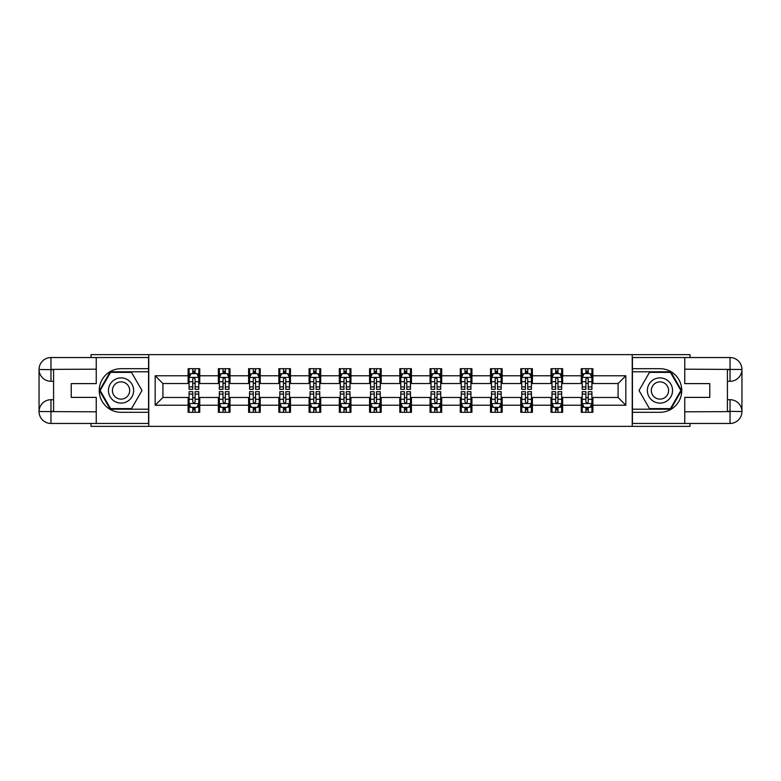 <?xml version="1.0" encoding="UTF-8"?>
<svg xmlns="http://www.w3.org/2000/svg" width="781" height="781" viewBox="0 0 781 781"><rect width="100%" height="100%" fill="white"/><g stroke="black" fill="none" stroke-linecap="round" stroke-linejoin="round"><path stroke-width="1.17" d="M91.006 423.458L91.006 426.358L689.994 426.358L689.994 423.458M689.994 357.542L689.994 354.642L632.229 354.642L632.229 426.358M632.229 354.642L91.006 354.642L91.006 357.542M148.771 426.358L148.771 354.642M592.877 375.768L592.877 368.691L581.249 368.691L581.249 375.768L562.642 375.768L562.642 368.691L551.005 368.691L551.005 375.768L532.398 375.768L532.398 368.691L520.771 368.691L520.771 375.768L502.154 375.768L502.154 368.691L490.527 368.691L490.527 375.768L471.919 375.768L471.919 368.691L460.282 368.691L460.282 375.768L441.675 375.768L441.675 368.691L430.048 368.691L430.048 375.768L411.441 375.768L411.441 368.691L399.804 368.691L399.804 375.768L381.196 375.768L381.196 368.691L369.559 368.691L369.559 375.768L350.952 375.768L350.952 368.691L339.325 368.691L339.325 375.768L320.718 375.768L320.718 368.691L309.081 368.691L309.081 375.768L290.473 375.768L290.473 368.691L278.846 368.691L278.846 375.768L260.229 375.768L260.229 368.691L248.602 368.691L248.602 375.768L229.995 375.768L229.995 368.691L218.358 368.691L218.358 375.768L199.751 375.768L199.751 368.691L188.123 368.691L188.123 375.768L155.165 375.768L155.165 405.232L162.917 397.48L188.123 397.48L188.123 412.309L199.751 412.309L199.751 397.48L218.358 397.48L218.358 412.309L229.995 412.309L229.995 397.48L248.602 397.48L248.602 412.309L260.229 412.309L260.229 397.48L278.846 397.48L278.846 412.309L290.473 412.309L290.473 397.48L309.081 397.48L309.081 412.309L320.718 412.309L320.718 397.48L339.325 397.48L339.325 412.309L350.952 412.309L350.952 397.48L369.559 397.48L369.559 412.309L381.196 412.309L381.196 397.48L399.804 397.48L399.804 412.309L411.441 412.309L411.441 397.48L430.048 397.48L430.048 412.309L441.675 412.309L441.675 397.48L460.282 397.48L460.282 412.309L471.919 412.309L471.919 397.48L490.527 397.48L490.527 412.309L502.154 412.309L502.154 397.48L520.771 397.48L520.771 412.309L532.398 412.309L532.398 397.48L551.005 397.48L551.005 412.309L562.642 412.309L562.642 397.48L581.249 397.48L581.249 412.309L592.877 412.309L592.877 397.48L618.083 397.48L618.083 383.52L592.877 383.52L592.877 375.768L625.835 375.768L625.835 405.232L592.877 405.232M581.249 405.232L562.642 405.232M551.005 405.232L532.398 405.232M520.771 405.232L502.154 405.232M490.527 405.232L471.919 405.232M460.282 405.232L441.675 405.232M430.048 405.232L411.441 405.232M399.804 405.232L381.196 405.232M369.559 405.232L350.952 405.232M339.325 405.232L320.718 405.232M309.081 405.232L290.473 405.232M278.846 405.232L260.229 405.232M248.602 405.232L229.995 405.232M218.358 405.232L199.751 405.232M188.123 405.232L155.165 405.232M581.249 375.768L581.249 383.52L562.642 383.52L562.642 375.768M551.005 375.768L551.005 383.52L532.398 383.52L532.398 375.768M520.771 375.768L520.771 383.52L502.154 383.52L502.154 375.768M490.527 375.768L490.527 383.52L471.919 383.52L471.919 375.768M460.282 375.768L460.282 383.52L441.675 383.52L441.675 375.768M430.048 375.768L430.048 383.52L411.441 383.52L411.441 375.768M399.804 375.768L399.804 383.52L381.196 383.52L381.196 375.768M369.559 375.768L369.559 383.52L350.952 383.52L350.952 375.768M339.325 375.768L339.325 383.52L320.718 383.52L320.718 375.768M309.081 375.768L309.081 383.52L290.473 383.52L290.473 375.768M278.846 375.768L278.846 383.52L260.229 383.52L260.229 375.768M248.602 375.768L248.602 383.52L229.995 383.52L229.995 375.768M218.358 375.768L218.358 383.52L199.751 383.52L199.751 375.768M188.123 375.768L188.123 383.52L162.917 383.52L155.165 375.768M162.917 383.52L162.917 397.48M625.835 405.232L618.083 397.48M618.083 383.52L625.835 375.768M188.123 373.543L189.09 373.543M192.77 373.543L195.104 373.543M198.784 373.543L199.751 373.543M188.123 383.325L189.09 383.325M192.77 383.325L195.104 383.325M198.784 383.325L199.751 383.325M188.123 397.675L189.09 397.675M192.77 397.675L195.104 397.675M198.784 397.675L199.751 397.675M188.123 407.457L189.09 407.457M192.77 407.457L195.104 407.457M198.784 407.457L199.751 407.457M218.358 397.675L219.334 397.675M223.015 397.675L225.338 397.675M229.018 397.675L229.995 397.675M218.358 407.457L219.334 407.457M223.015 407.457L225.338 407.457M229.018 407.457L229.995 407.457M218.358 373.543L219.334 373.543M223.015 373.543L225.338 373.543M229.018 373.543L229.995 373.543M218.358 383.325L219.334 383.325M223.015 383.325L225.338 383.325M229.018 383.325L229.995 383.325M248.602 397.675L249.569 397.675M253.259 397.675L255.582 397.675M259.263 397.675L260.229 397.675M248.602 407.457L249.569 407.457M253.259 407.457L255.582 407.457M259.263 407.457L260.229 407.457M248.602 373.543L249.569 373.543M253.259 373.543L255.582 373.543M259.263 373.543L260.229 373.543M248.602 383.325L249.569 383.325M253.259 383.325L255.582 383.325M259.263 383.325L260.229 383.325M278.846 397.675L279.813 397.675M283.493 397.675L285.817 397.675M289.507 397.675L290.473 397.675M278.846 407.457L279.813 407.457M283.493 407.457L285.817 407.457M289.507 407.457L290.473 407.457M278.846 373.543L279.813 373.543M283.493 373.543L285.817 373.543M289.507 373.543L290.473 373.543M278.846 383.325L279.813 383.325M283.493 383.325L285.817 383.325M289.507 383.325L290.473 383.325M309.081 397.675L310.057 397.675M313.737 397.675L316.061 397.675M319.741 397.675L320.718 397.675M309.081 407.457L310.057 407.457M313.737 407.457L316.061 407.457M319.741 407.457L320.718 407.457M309.081 373.543L310.057 373.543M313.737 373.543L316.061 373.543M319.741 373.543L320.718 373.543M309.081 383.325L310.057 383.325M313.737 383.325L316.061 383.325M319.741 383.325L320.718 383.325M339.325 397.675L340.291 397.675M343.972 397.675L346.305 397.675M349.986 397.675L350.952 397.675M339.325 407.457L340.291 407.457M343.972 407.457L346.305 407.457M349.986 407.457L350.952 407.457M339.325 373.543L340.291 373.543M343.972 373.543L346.305 373.543M349.986 373.543L350.952 373.543M339.325 383.325L340.291 383.325M343.972 383.325L346.305 383.325M349.986 383.325L350.952 383.325M369.559 397.675L370.536 397.675M374.216 397.675L376.54 397.675M380.23 397.675L381.196 397.675M369.559 407.457L370.536 407.457M374.216 407.457L376.54 407.457M380.23 407.457L381.196 407.457M369.559 373.543L370.536 373.543M374.216 373.543L376.54 373.543M380.23 373.543L381.196 373.543M369.559 383.325L370.536 383.325M374.216 383.325L376.54 383.325M380.23 383.325L381.196 383.325M399.804 397.675L400.77 397.675M404.46 397.675L406.784 397.675M410.464 397.675L411.441 397.675M399.804 407.457L400.77 407.457M404.46 407.457L406.784 407.457M410.464 407.457L411.441 407.457M399.804 373.543L400.77 373.543M404.46 373.543L406.784 373.543M410.464 373.543L411.441 373.543M399.804 383.325L400.77 383.325M404.46 383.325L406.784 383.325M410.464 383.325L411.441 383.325M430.048 397.675L431.014 397.675M434.695 397.675L437.028 397.675M440.709 397.675L441.675 397.675M430.048 407.457L431.014 407.457M434.695 407.457L437.028 407.457M440.709 407.457L441.675 407.457M430.048 373.543L431.014 373.543M434.695 373.543L437.028 373.543M440.709 373.543L441.675 373.543M430.048 383.325L431.014 383.325M434.695 383.325L437.028 383.325M440.709 383.325L441.675 383.325M460.282 397.675L461.259 397.675M464.939 397.675L467.263 397.675M470.943 397.675L471.919 397.675M460.282 407.457L461.259 407.457M464.939 407.457L467.263 407.457M470.943 407.457L471.919 407.457M460.282 373.543L461.259 373.543M464.939 373.543L467.263 373.543M470.943 373.543L471.919 373.543M460.282 383.325L461.259 383.325M464.939 383.325L467.263 383.325M470.943 383.325L471.919 383.325M490.527 397.675L491.493 397.675M495.183 397.675L497.507 397.675M501.187 397.675L502.154 397.675M490.527 407.457L491.493 407.457M495.183 407.457L497.507 407.457M501.187 407.457L502.154 407.457M490.527 373.543L491.493 373.543M495.183 373.543L497.507 373.543M501.187 373.543L502.154 373.543M490.527 383.325L491.493 383.325M495.183 383.325L497.507 383.325M501.187 383.325L502.154 383.325M520.771 397.675L521.737 397.675M525.418 397.675L527.741 397.675M531.431 397.675L532.398 397.675M520.771 407.457L521.737 407.457M525.418 407.457L527.741 407.457M531.431 407.457L532.398 407.457M520.771 373.543L521.737 373.543M525.418 373.543L527.741 373.543M531.431 373.543L532.398 373.543M520.771 383.325L521.737 383.325M525.418 383.325L527.741 383.325M531.431 383.325L532.398 383.325M551.005 397.675L551.982 397.675M555.662 397.675L557.985 397.675M561.666 397.675L562.642 397.675M551.005 407.457L551.982 407.457M555.662 407.457L557.985 407.457M561.666 407.457L562.642 407.457M551.005 373.543L551.982 373.543M555.662 373.543L557.985 373.543M561.666 373.543L562.642 373.543M551.005 383.325L551.982 383.325M555.662 383.325L557.985 383.325M561.666 383.325L562.642 383.325M581.249 397.675L582.216 397.675M585.896 397.675L588.23 397.675M591.91 397.675L592.877 397.675M581.249 407.457L582.216 407.457M585.896 407.457L588.23 407.457M591.91 407.457L592.877 407.457M581.249 373.543L582.216 373.543M585.896 373.543L588.23 373.543M591.91 373.543L592.877 373.543M581.249 383.325L582.216 383.325M585.896 383.325L588.23 383.325M591.91 383.325L592.877 383.325M195.104 371.209L192.77 371.209M198.784 386.907L195.104 386.907L195.104 389.338L198.784 389.338L198.784 377.516L196.841 373.63L191.033 373.63L189.09 377.516L189.09 389.338L192.77 389.338L192.77 386.907L189.09 386.907M189.09 377.516L189.09 368.691M198.784 377.516L198.784 368.691M192.77 373.63L192.77 368.691M195.104 368.691L195.104 373.63M195.104 386.907L195.104 378.97L193.815 377.809L192.78 378.805L192.77 386.907M192.77 409.791L195.104 409.791M189.09 394.093L192.77 394.093L192.77 391.662L189.09 391.662L189.09 403.484L191.033 407.37L196.841 407.37L198.784 403.484L198.784 391.662L195.104 391.662L195.104 394.093L198.784 394.093M198.784 403.484L198.784 412.309M189.09 403.484L189.09 412.309M195.104 407.37L195.104 412.309M192.77 412.309L192.77 407.37M192.77 394.093L192.77 402.03L194.059 403.191L195.104 402.03L195.104 394.093M127.352 379.586A12.603 12.603 0 0 0 110.141 384.203A12.603 12.603 0 0 0 114.748 401.414A12.603 12.603 0 0 0 131.96 396.797A12.603 12.603 0 0 0 127.352 379.586M125.36 383.032A8.63 8.63 0 0 0 113.577 386.185A8.63 8.63 0 0 0 116.74 397.968A8.63 8.63 0 0 0 128.523 394.815A8.63 8.63 0 0 0 125.36 383.032M131.511 408.629L110.58 408.629L100.124 390.5L110.58 372.371L131.511 372.371L141.976 390.5L131.511 408.629M666.252 379.586A12.603 12.603 0 0 0 649.04 384.203A12.603 12.603 0 0 0 653.648 401.414A12.603 12.603 0 0 0 670.859 396.797A12.603 12.603 0 0 0 666.252 379.586M664.26 383.032A8.63 8.63 0 0 0 652.477 386.185A8.63 8.63 0 0 0 655.64 397.968A8.63 8.63 0 0 0 667.423 394.815A8.63 8.63 0 0 0 664.26 383.032M670.42 408.629L649.489 408.629L639.024 390.5L649.489 372.371L670.42 372.371L680.876 390.5L670.42 408.629M53.586 381.294L50.97 381.294A11.92 11.92 0 0 1 39.05 369.472A11.92 11.92 0 0 1 50.97 357.542L148.575 357.542L148.575 368.691L121.045 368.691A21.809 21.809 0 0 0 99.236 390.5A21.809 21.809 0 0 0 121.045 412.309L148.575 412.309L148.575 423.458L50.97 423.458A11.92 11.92 0 0 1 39.05 411.528A11.92 11.92 0 0 1 50.97 399.706L53.586 399.706M148.575 412.309L148.575 368.691M96.239 357.542L96.239 383.617L71.227 383.617L71.227 397.383L96.239 397.383L96.239 423.458M50.97 381.294A11.92 11.92 0 0 1 39.05 369.472L50.97 369.657L50.97 381.294A11.92 11.92 0 0 1 39.05 369.472L39.05 411.528L96.239 411.821M50.97 411.821L50.97 423.458A11.92 11.92 0 0 1 39.05 411.528A11.92 11.92 0 0 1 50.97 399.706L50.97 411.343L53.586 411.343L53.586 369.657L50.97 369.657M148.575 371.795L110.248 371.795L99.451 390.5L110.248 409.205L148.575 409.205M727.414 399.706L730.03 399.706A11.92 11.92 0 0 1 741.95 411.528A11.92 11.92 0 0 1 730.03 423.458L632.425 423.458L632.425 412.309L659.955 412.309A21.809 21.809 0 0 0 681.764 390.5A21.809 21.809 0 0 0 659.955 368.691L632.425 368.691L632.425 357.542L730.03 357.542A11.92 11.92 0 0 1 741.95 369.472A11.92 11.92 0 0 1 730.03 381.294L727.414 381.294M632.425 368.691L632.425 412.309M684.761 423.458L684.761 397.383L709.773 397.383L709.773 383.617L684.761 383.617L684.761 357.542M730.03 399.706A11.92 11.92 0 0 1 741.95 411.528L730.03 411.343L730.03 399.706A11.92 11.92 0 0 1 741.95 411.528L741.95 369.472L684.761 369.179M730.03 369.179L730.03 357.542A11.92 11.92 0 0 1 741.95 369.472A11.92 11.92 0 0 1 730.03 381.294L730.03 369.657L727.414 369.657L727.414 411.343L730.03 411.343M632.425 409.205L670.752 409.205L681.549 390.5L670.752 371.795L632.425 371.795M225.338 371.209L223.015 371.209M229.018 386.907L225.338 386.907L225.338 389.338L229.018 389.338L229.018 377.516L227.086 373.63L221.267 373.63L219.334 377.516L219.334 389.338L223.015 389.338L223.015 386.907L219.334 386.907M219.334 377.516L219.334 368.691M229.018 377.516L229.018 368.691M223.015 373.63L223.015 368.691M225.338 368.691L225.338 373.63M225.338 386.907L225.338 378.97L224.059 377.809L223.024 378.805L223.015 386.907M255.582 371.209L253.259 371.209M259.263 386.907L255.582 386.907L255.582 389.338L259.263 389.338L259.263 377.516L257.33 373.63L251.511 373.63L249.569 377.516L249.569 389.338L253.259 389.338L253.259 386.907L249.569 386.907M249.569 377.516L249.569 368.691M259.263 377.516L259.263 368.691M253.259 373.63L253.259 368.691M255.582 368.691L255.582 373.63M255.582 386.907L255.582 378.97L254.294 377.809L253.269 378.805L253.259 386.907M223.015 409.791L225.338 409.791M219.334 394.093L223.015 394.093L223.015 391.662L219.334 391.662L219.334 403.484L221.267 407.37L227.086 407.37L229.018 403.484L229.018 391.662L225.338 391.662L225.338 394.093L229.018 394.093M229.018 403.484L229.018 412.309M219.334 403.484L219.334 412.309M225.338 407.37L225.338 412.309M223.015 412.309L223.015 407.37M223.015 394.093L223.015 402.03L224.303 403.191L225.328 402.195L225.338 394.093M253.259 409.791L255.582 409.791M249.569 394.093L253.259 394.093L253.259 391.662L249.569 391.662L249.569 403.484L251.511 407.37L257.33 407.37L259.263 403.484L259.263 391.662L255.582 391.662L255.582 394.093L259.263 394.093M259.263 403.484L259.263 412.309M249.569 403.484L249.569 412.309M255.582 407.37L255.582 412.309M253.259 412.309L253.259 407.37M253.259 394.093L253.259 402.03L254.538 403.191L255.572 402.195L255.582 394.093M285.817 371.209L283.493 371.209M289.507 386.907L285.817 386.907L285.817 389.338L289.507 389.338L289.507 377.516L287.564 373.63L281.746 373.63L279.813 377.516L279.813 389.338L283.493 389.338L283.493 386.907L279.813 386.907M279.813 377.516L279.813 368.691M289.507 377.516L289.507 368.691M283.493 373.63L283.493 368.691M285.817 368.691L285.817 373.63M285.817 386.907L285.817 378.97L284.538 377.809L283.503 378.805L283.493 386.907M316.061 371.209L313.737 371.209M319.741 386.907L316.061 386.907L316.061 389.338L319.741 389.338L319.741 377.516L317.808 373.63L311.99 373.63L310.057 377.516L310.057 389.338L313.737 389.338L313.737 386.907L310.057 386.907M310.057 377.516L310.057 368.691M319.741 377.516L319.741 368.691M313.737 373.63L313.737 368.691M316.061 368.691L316.061 373.63M316.061 386.907L316.061 378.97L314.772 377.809L313.747 378.805L313.737 386.907M346.305 371.209L343.972 371.209M349.986 386.907L346.305 386.907L346.305 389.338L349.986 389.338L349.986 377.516L348.043 373.63L342.234 373.63L340.291 377.516L340.291 389.338L343.972 389.338L343.972 386.907L340.291 386.907M340.291 377.516L340.291 368.691M349.986 377.516L349.986 368.691M343.972 373.63L343.972 368.691M346.305 368.691L346.305 373.63M346.305 386.907L346.305 378.97L345.017 377.809L343.972 378.97L343.972 386.907M283.493 409.791L285.817 409.791M279.813 394.093L283.493 394.093L283.493 391.662L279.813 391.662L279.813 403.484L281.746 407.37L287.564 407.37L289.507 403.484L289.507 391.662L285.817 391.662L285.817 394.093L289.507 394.093M289.507 403.484L289.507 412.309M279.813 403.484L279.813 412.309M285.817 407.37L285.817 412.309M283.493 412.309L283.493 407.37M283.493 394.093L283.493 402.03L284.782 403.191L285.807 402.195L285.817 394.093M313.737 409.791L316.061 409.791M310.057 394.093L313.737 394.093L313.737 391.662L310.057 391.662L310.057 403.484L311.99 407.37L317.808 407.37L319.741 403.484L319.741 391.662L316.061 391.662L316.061 394.093L319.741 394.093M319.741 403.484L319.741 412.309M310.057 403.484L310.057 412.309M316.061 407.37L316.061 412.309M313.737 412.309L313.737 407.37M313.737 394.093L313.737 402.03L315.016 403.191L316.051 402.195L316.061 394.093M343.972 409.791L346.305 409.791M340.291 394.093L343.972 394.093L343.972 391.662L340.291 391.662L340.291 403.484L342.234 407.37L348.043 407.37L349.986 403.484L349.986 391.662L346.305 391.662L346.305 394.093L349.986 394.093M349.986 403.484L349.986 412.309M340.291 403.484L340.291 412.309M346.305 407.37L346.305 412.309M343.972 412.309L343.972 407.37M343.972 394.093L343.972 402.03L345.261 403.191L346.295 402.195L346.305 394.093M376.54 371.209L374.216 371.209M380.23 386.907L376.54 386.907L376.54 389.338L380.23 389.338L380.23 377.516L378.287 373.63L372.469 373.63L370.536 377.516L370.536 389.338L374.216 389.338L374.216 386.907L370.536 386.907M370.536 377.516L370.536 368.691M380.23 377.516L380.23 368.691M374.216 373.63L374.216 368.691M376.54 368.691L376.54 373.63M376.54 386.907L376.54 378.97L375.261 377.809L374.226 378.805L374.216 386.907M374.216 409.791L376.54 409.791M370.536 394.093L374.216 394.093L374.216 391.662L370.536 391.662L370.536 403.484L372.469 407.37L378.287 407.37L380.23 403.484L380.23 391.662L376.54 391.662L376.54 394.093L380.23 394.093M380.23 403.484L380.23 412.309M370.536 403.484L370.536 412.309M376.54 407.37L376.54 412.309M374.216 412.309L374.216 407.37M374.216 394.093L374.216 402.03L375.505 403.191L376.53 402.195L376.54 394.093M406.784 371.209L404.46 371.209M410.464 386.907L406.784 386.907L406.784 389.338L410.464 389.338L410.464 377.516L408.531 373.63L402.713 373.63L400.77 377.516L400.77 389.338L404.46 389.338L404.46 386.907L400.77 386.907M400.77 377.516L400.77 368.691M410.464 377.516L410.464 368.691M404.46 373.63L404.46 368.691M406.784 368.691L406.784 373.63M406.784 386.907L406.784 378.97L405.495 377.809L404.47 378.805L404.46 386.907M404.46 409.791L406.784 409.791M400.77 394.093L404.46 394.093L404.46 391.662L400.77 391.662L400.77 403.484L402.713 407.37L408.531 407.37L410.464 403.484L410.464 391.662L406.784 391.662L406.784 394.093L410.464 394.093M410.464 403.484L410.464 412.309M400.77 403.484L400.77 412.309M406.784 407.37L406.784 412.309M404.46 412.309L404.46 407.37M404.46 394.093L404.46 402.03L405.739 403.191L406.774 402.195L406.784 394.093M437.028 371.209L434.695 371.209M440.709 386.907L437.028 386.907L437.028 389.338L440.709 389.338L440.709 377.516L438.766 373.63L432.957 373.63L431.014 377.516L431.014 389.338L434.695 389.338L434.695 386.907L431.014 386.907M431.014 377.516L431.014 368.691M440.709 377.516L440.709 368.691M434.695 373.63L434.695 368.691M437.028 368.691L437.028 373.63M437.028 386.907L437.028 378.97L435.739 377.809L434.705 378.805L434.695 386.907M434.695 409.791L437.028 409.791M431.014 394.093L434.695 394.093L434.695 391.662L431.014 391.662L431.014 403.484L432.957 407.37L438.766 407.37L440.709 403.484L440.709 391.662L437.028 391.662L437.028 394.093L440.709 394.093M440.709 403.484L440.709 412.309M431.014 403.484L431.014 412.309M437.028 407.37L437.028 412.309M434.695 412.309L434.695 407.37M434.695 394.093L434.695 402.03L435.983 403.191L437.028 402.03L437.028 394.093M467.263 371.209L464.939 371.209M470.943 386.907L467.263 386.907L467.263 389.338L470.943 389.338L470.943 377.516L469.01 373.63L463.192 373.63L461.259 377.516L461.259 389.338L464.939 389.338L464.939 386.907L461.259 386.907M461.259 377.516L461.259 368.691M470.943 377.516L470.943 368.691M464.939 373.63L464.939 368.691M467.263 368.691L467.263 373.63M467.263 386.907L467.263 378.97L465.984 377.809L464.949 378.805L464.939 386.907M464.939 409.791L467.263 409.791M461.259 394.093L464.939 394.093L464.939 391.662L461.259 391.662L461.259 403.484L463.192 407.37L469.01 407.37L470.943 403.484L470.943 391.662L467.263 391.662L467.263 394.093L470.943 394.093M470.943 403.484L470.943 412.309M461.259 403.484L461.259 412.309M467.263 407.37L467.263 412.309M464.939 412.309L464.939 407.37M464.939 394.093L464.939 402.03L466.228 403.191L467.253 402.195L467.263 394.093M497.507 371.209L495.183 371.209M501.187 386.907L497.507 386.907L497.507 389.338L501.187 389.338L501.187 377.516L499.254 373.63L493.436 373.63L491.493 377.516L491.493 389.338L495.183 389.338L495.183 386.907L491.493 386.907M491.493 377.516L491.493 368.691M501.187 377.516L501.187 368.691M495.183 373.63L495.183 368.691M497.507 368.691L497.507 373.63M497.507 386.907L497.507 378.97L496.218 377.809L495.193 378.805L495.183 386.907M495.183 409.791L497.507 409.791M491.493 394.093L495.183 394.093L495.183 391.662L491.493 391.662L491.493 403.484L493.436 407.37L499.254 407.37L501.187 403.484L501.187 391.662L497.507 391.662L497.507 394.093L501.187 394.093M501.187 403.484L501.187 412.309M491.493 403.484L491.493 412.309M497.507 407.37L497.507 412.309M495.183 412.309L495.183 407.37M495.183 394.093L495.183 402.03L496.462 403.191L497.497 402.195L497.507 394.093M527.741 371.209L525.418 371.209M531.431 386.907L527.741 386.907L527.741 389.338L531.431 389.338L531.431 377.516L529.489 373.63L523.67 373.63L521.737 377.516L521.737 389.338L525.418 389.338L525.418 386.907L521.737 386.907M521.737 377.516L521.737 368.691M531.431 377.516L531.431 368.691M525.418 373.63L525.418 368.691M527.741 368.691L527.741 373.63M527.741 386.907L527.741 378.97L526.462 377.809L525.428 378.805L525.418 386.907M525.418 409.791L527.741 409.791M521.737 394.093L525.418 394.093L525.418 391.662L521.737 391.662L521.737 403.484L523.67 407.37L529.489 407.37L531.431 403.484L531.431 391.662L527.741 391.662L527.741 394.093L531.431 394.093M531.431 403.484L531.431 412.309M521.737 403.484L521.737 412.309M527.741 407.37L527.741 412.309M525.418 412.309L525.418 407.37M525.418 394.093L525.418 402.03L526.706 403.191L527.731 402.195L527.741 394.093M557.985 371.209L555.662 371.209M561.666 386.907L557.985 386.907L557.985 389.338L561.666 389.338L561.666 377.516L559.733 373.63L553.914 373.63L551.982 377.516L551.982 389.338L555.662 389.338L555.662 386.907L551.982 386.907M551.982 377.516L551.982 368.691M561.666 377.516L561.666 368.691M555.662 373.63L555.662 368.691M557.985 368.691L557.985 373.63M557.985 386.907L557.985 378.97L556.697 377.809L555.672 378.805L555.662 386.907M555.662 409.791L557.985 409.791M551.982 394.093L555.662 394.093L555.662 391.662L551.982 391.662L551.982 403.484L553.914 407.37L559.733 407.37L561.666 403.484L561.666 391.662L557.985 391.662L557.985 394.093L561.666 394.093M561.666 403.484L561.666 412.309M551.982 403.484L551.982 412.309M557.985 407.37L557.985 412.309M555.662 412.309L555.662 407.37M555.662 394.093L555.662 402.03L556.941 403.191L557.976 402.195L557.985 394.093M588.23 371.209L585.896 371.209M591.91 386.907L588.23 386.907L588.23 389.338L591.91 389.338L591.91 377.516L589.967 373.63L584.159 373.63L582.216 377.516L582.216 389.338L585.896 389.338L585.896 386.907L582.216 386.907M582.216 377.516L582.216 368.691M591.91 377.516L591.91 368.691M585.896 373.63L585.896 368.691M588.23 368.691L588.23 373.63M588.23 386.907L588.23 378.97L586.941 377.809L585.896 378.97L585.896 386.907M585.896 409.791L588.23 409.791M582.216 394.093L585.896 394.093L585.896 391.662L582.216 391.662L582.216 403.484L584.159 407.37L589.967 407.37L591.91 403.484L591.91 391.662L588.23 391.662L588.23 394.093L591.91 394.093M591.91 403.484L591.91 412.309M582.216 403.484L582.216 412.309M588.23 407.37L588.23 412.309M585.896 412.309L585.896 407.37M585.896 394.093L585.896 402.03L587.185 403.191L588.22 402.195L588.23 394.093M198.735 377.418L189.139 377.418M189.09 373.865L190.915 373.865M196.958 373.865L198.784 373.865M192.77 381.714L189.09 381.714M198.784 381.714L195.104 381.714M195.104 372.449L192.77 372.449M189.139 403.582L198.735 403.582M198.784 407.135L196.958 407.135M190.915 407.135L189.09 407.135M195.104 399.286L198.784 399.286M189.09 399.286L192.77 399.286M192.77 408.551L195.104 408.551M96.239 369.179L50.697 369.384M39.05 411.528A11.92 11.92 0 0 1 50.97 399.706M39.05 369.472A11.92 11.92 0 0 1 50.97 357.542L50.97 369.179M684.761 411.821L730.303 411.616M741.95 369.472A11.92 11.92 0 0 1 730.03 381.294M741.95 411.528A11.92 11.92 0 0 1 730.03 423.458L730.03 411.821M228.97 377.418L219.383 377.418M219.334 373.865L221.15 373.865M227.203 373.865L229.018 373.865M223.015 381.714L219.334 381.714M229.018 381.714L225.338 381.714M225.338 372.449L223.015 372.449M259.214 377.418L249.617 377.418M249.569 373.865L251.394 373.865M257.437 373.865L259.263 373.865M253.259 381.714L249.569 381.714M259.263 381.714L255.582 381.714M255.582 372.449L253.259 372.449M219.383 403.582L228.97 403.582M229.018 407.135L227.203 407.135M221.15 407.135L219.334 407.135M225.338 399.286L229.018 399.286M219.334 399.286L223.015 399.286M223.015 408.551L225.338 408.551M249.617 403.582L259.214 403.582M259.263 407.135L257.437 407.135M251.394 407.135L249.569 407.135M255.582 399.286L259.263 399.286M249.569 399.286L253.259 399.286M253.259 408.551L255.582 408.551M289.458 377.418L279.862 377.418M279.813 373.865L281.638 373.865M287.681 373.865L289.507 373.865M283.493 381.714L279.813 381.714M289.507 381.714L285.817 381.714M285.817 372.449L283.493 372.449M319.693 377.418L310.096 377.418M310.057 373.865L311.873 373.865M317.926 373.865L319.741 373.865M313.737 381.714L310.057 381.714M319.741 381.714L316.061 381.714M316.061 372.449L313.737 372.449M349.937 377.418L340.34 377.418M340.291 373.865L342.117 373.865M348.16 373.865L349.986 373.865M343.972 381.714L340.291 381.714M349.986 381.714L346.305 381.714M346.305 372.449L343.972 372.449M279.862 403.582L289.458 403.582M289.507 407.135L287.681 407.135M281.638 407.135L279.813 407.135M285.817 399.286L289.507 399.286M279.813 399.286L283.493 399.286M283.493 408.551L285.817 408.551M310.096 403.582L319.693 403.582M319.741 407.135L317.926 407.135M311.873 407.135L310.057 407.135M316.061 399.286L319.741 399.286M310.057 399.286L313.737 399.286M313.737 408.551L316.061 408.551M340.34 403.582L349.937 403.582M349.986 407.135L348.16 407.135M342.117 407.135L340.291 407.135M346.305 399.286L349.986 399.286M340.291 399.286L343.972 399.286M343.972 408.551L346.305 408.551M380.181 377.418L370.584 377.418M370.536 373.865L372.352 373.865M378.404 373.865L380.23 373.865M374.216 381.714L370.536 381.714M380.23 381.714L376.54 381.714M376.54 372.449L374.216 372.449M370.584 403.582L380.181 403.582M380.23 407.135L378.404 407.135M372.352 407.135L370.536 407.135M376.54 399.286L380.23 399.286M370.536 399.286L374.216 399.286M374.216 408.551L376.54 408.551M410.415 377.418L400.819 377.418M400.77 373.865L402.596 373.865M408.648 373.865L410.464 373.865M404.46 381.714L400.77 381.714M410.464 381.714L406.784 381.714M406.784 372.449L404.46 372.449M400.819 403.582L410.415 403.582M410.464 407.135L408.648 407.135M402.596 407.135L400.77 407.135M406.784 399.286L410.464 399.286M400.77 399.286L404.46 399.286M404.46 408.551L406.784 408.551M440.66 377.418L431.063 377.418M431.014 373.865L432.84 373.865M438.883 373.865L440.709 373.865M434.695 381.714L431.014 381.714M440.709 381.714L437.028 381.714M437.028 372.449L434.695 372.449M431.063 403.582L440.66 403.582M440.709 407.135L438.883 407.135M432.84 407.135L431.014 407.135M437.028 399.286L440.709 399.286M431.014 399.286L434.695 399.286M434.695 408.551L437.028 408.551M470.904 377.418L461.307 377.418M461.259 373.865L463.074 373.865M469.127 373.865L470.943 373.865M464.939 381.714L461.259 381.714M470.943 381.714L467.263 381.714M467.263 372.449L464.939 372.449M461.307 403.582L470.904 403.582M470.943 407.135L469.127 407.135M463.074 407.135L461.259 407.135M467.263 399.286L470.943 399.286M461.259 399.286L464.939 399.286M464.939 408.551L467.263 408.551M501.138 377.418L491.542 377.418M491.493 373.865L493.319 373.865M499.362 373.865L501.187 373.865M495.183 381.714L491.493 381.714M501.187 381.714L497.507 381.714M497.507 372.449L495.183 372.449M491.542 403.582L501.138 403.582M501.187 407.135L499.362 407.135M493.319 407.135L491.493 407.135M497.507 399.286L501.187 399.286M491.493 399.286L495.183 399.286M495.183 408.551L497.507 408.551M531.383 377.418L521.786 377.418M521.737 373.865L523.563 373.865M529.606 373.865L531.431 373.865M525.418 381.714L521.737 381.714M531.431 381.714L527.741 381.714M527.741 372.449L525.418 372.449M521.786 403.582L531.383 403.582M531.431 407.135L529.606 407.135M523.563 407.135L521.737 407.135M527.741 399.286L531.431 399.286M521.737 399.286L525.418 399.286M525.418 408.551L527.741 408.551M561.617 377.418L552.03 377.418M551.982 373.865L553.797 373.865M559.85 373.865L561.666 373.865M555.662 381.714L551.982 381.714M561.666 381.714L557.985 381.714M557.985 372.449L555.662 372.449M552.03 403.582L561.617 403.582M561.666 407.135L559.85 407.135M553.797 407.135L551.982 407.135M557.985 399.286L561.666 399.286M551.982 399.286L555.662 399.286M555.662 408.551L557.985 408.551M591.861 377.418L582.265 377.418M582.216 373.865L584.042 373.865M590.085 373.865L591.91 373.865M585.896 381.714L582.216 381.714M591.91 381.714L588.23 381.714M588.23 372.449L585.896 372.449M582.265 403.582L591.861 403.582M591.91 407.135L590.085 407.135M584.042 407.135L582.216 407.135M588.23 399.286L591.91 399.286M582.216 399.286L585.896 399.286M585.896 408.551L588.23 408.551"/></g></svg>
